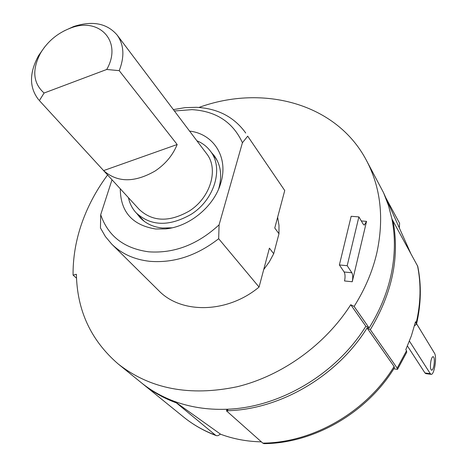 <?xml version="1.0" encoding="UTF-8"?>
<svg xmlns="http://www.w3.org/2000/svg" width="467" height="467" viewBox="0 0 467 467"><rect width="100%" height="100%" fill="white"/><g stroke="black" fill="none" stroke-linecap="round" stroke-linejoin="round"><path stroke-width="0.7" d="M198.93 107.457C262.968 84.054 336.339 103.318 366.344 160.216C380.751 187.419 384.253 218.299 376.851 252.851C372.549 271.362 364.966 289.225 354.109 306.434L350.746 304.729C325.195 344.792 282.091 375.807 237.131 386.746C189.783 396.611 150.117 389.005 118.128 363.921L140.736 382.257C150.368 390.138 161.296 396.395 173.514 401.036L176.409 402.904C163.759 398.234 152.47 391.842 142.546 383.728L141.974 383.255M414.492 325.75L416.482 324.226L415.519 321.716L411.392 335.802L405.811 349.649L406.529 350.746L406.734 352.241L397.505 369.368L393.798 368.784M416.5 324.151C421.135 304.297 421.555 285.028 417.761 266.348L393.045 221.025C399.805 257.124 392.233 293.334 370.313 329.655L367.062 327.98C337.11 376.443 279.558 409.898 226.372 410.762L227.727 410.557L227.843 409.197M410.528 252.91L383.541 192.696L366.344 160.216M227.727 410.557L226.092 409.273C279.044 407.895 336.047 374.429 365.854 326.258L369.111 327.939C379.519 311.308 386.752 294.012 390.815 276.05C395.164 256.266 395.543 237.265 391.953 219.041L388.468 205.498L383.541 192.696M391.953 219.041L393.045 221.025M399.326 227.598L399.618 223.319L385.952 198.031M118.128 363.921C91.018 340.484 77.108 310.608 76.401 274.287L73.068 275.116L76.512 278.169M73.068 275.116C72.922 258.636 75.531 242.245 80.89 225.923C86.915 207.809 95.817 190.822 107.597 174.962M369.111 327.939L354.109 306.434M392.362 221.212L392.887 221.066M397.505 369.368L397.172 368.142L370.313 329.655M226.384 410.762L262.804 443.125L264.083 443.65C314.151 443.271 366.998 412.752 394.446 367.757L394.101 366.519L367.062 327.98M220.436 434.17C233.231 438.962 246.88 441.525 261.38 441.858M176.473 402.752L220.482 434.129L217.966 435.664L216.56 435.717L215.55 435.215L176.409 402.904M173.514 401.036C189.748 407.131 207.272 409.88 226.092 409.273M350.746 304.729L365.854 326.258M352.246 281.753L366.542 221.37L364.278 225.094L363.361 224.405L358.884 216.898L347.185 265.7L351.873 272.763C352.9 274.829 353.029 277.824 352.246 281.753L344.535 280.965C345.323 277.048 345.189 274.059 344.144 271.998L351.873 272.763M263.709 269.593L269.284 261.923L273.697 253.733L278.98 233.739L278.98 225.304L277.632 217.237M347.185 265.7L339.381 264.947L351.166 216.291L358.884 216.898M339.381 264.947L344.144 271.998M112.004 179.772L100.703 214.692L100.458 227.949L105.367 236.524L111.712 244.095C121.578 253.815 134.227 259.553 149.662 261.304C173.759 263.271 196.765 255.747 218.667 238.719L259.057 287.071L269.412 248.152L273.697 253.733M111.712 244.095L158.593 290.486C181.114 314.203 227.411 313.485 259.057 287.071M278.98 233.739L274.765 228.013L284.736 190.53L247.703 136.166L242.426 142.733L219.087 224.837C197.617 244.597 174.162 253.587 148.716 251.824C124.047 248.45 108.046 236.074 100.703 214.692M218.667 238.719L219.087 224.837M284.736 190.53L247.703 136.166M173.368 109.605L184.932 107.655L196.344 107.305C217.762 108.426 234.224 117.001 245.73 133.025M174.401 110.977L191.99 109.64C216.163 111.164 232.975 122.196 242.426 142.733M120.276 188.785C120.486 211.79 132.284 225.193 155.663 228.999L165.686 228.888C189.538 226.711 214.114 206.344 220.698 183.292C228.888 157.683 213.839 133.825 189.584 131.104M137.158 213.927L139.972 217.47C145.698 223.576 153.205 227.09 162.498 228.024L172.095 227.82M218.568 189.135L218.959 187.845C222.257 175.469 220.716 164.798 214.341 155.838L211.242 152.265M196.87 140.771C202.415 143.048 206.922 146.51 210.407 151.145C223.927 168.056 214.598 199.748 190.956 214.435C169.042 226.793 150.748 226.232 136.072 212.754C132.219 208.516 129.68 203.501 128.46 197.71M39.374 100.58L139.289 209.514C152.592 221.825 169.194 222.362 189.106 211.131C210.547 197.804 218.994 169.025 206.63 153.707L117.17 35.083C124.006 44.779 124.689 56.635 119.213 70.651L106.721 69.472C122.798 41.586 99.319 16.567 70.453 28.137C57.75 32.97 47.838 41.178 40.728 52.771C31.809 69.618 32.935 83.038 44.091 93.026L39.374 100.58L103.604 170.601C117.363 182.679 134.549 182.801 155.167 170.975C165.476 164.045 172.813 155.225 177.174 144.507L119.213 70.651M38.837 100.008C29.164 87.843 29.077 73.039 38.58 55.608L44.628 47.021M63.886 31.003L73.663 26.531C92.542 20.443 107.042 23.297 117.17 35.083M177.174 144.507L103.604 170.601M44.091 93.026L106.721 69.472M416.593 323.754L434.497 353.233C437.147 356.905 434.275 375.124 431.158 374.33L430.288 373.682L409.436 341.108M431.158 374.33L425.851 373.629L424.97 372.975L407.44 345.994M433.872 365.789C434.695 360.623 434.45 357.564 433.148 356.613C432.296 356.712 431.549 358.189 430.913 361.038C430.084 366.227 430.323 369.292 431.631 370.238C432.489 370.138 433.236 368.65 433.872 365.789M416.208 322.86C420.82 303.095 421.246 284.012 417.492 265.618M397.172 368.142L406.529 350.746M262.804 443.125C312.884 442.809 366.472 411.912 394.101 366.519M216.303 435.647C204.038 431.023 193.023 424.725 183.251 416.751C192.772 424.526 203.536 430.679 215.55 435.215M361.3 220.949L366.542 221.37M217.248 160.613L215.485 157.951L217.213 160.537M136.072 212.754L144.28 221.346M424.97 372.975L430.288 373.682M218.772 188.493L220.698 183.292M171.191 227.925L165.686 228.888M210.407 151.145L215.485 157.951M144.21 221.294L141.845 218.982M40.728 52.771L38.58 55.608M70.453 28.137L73.663 26.531M142.546 383.728L183.251 416.751"/></g></svg>
